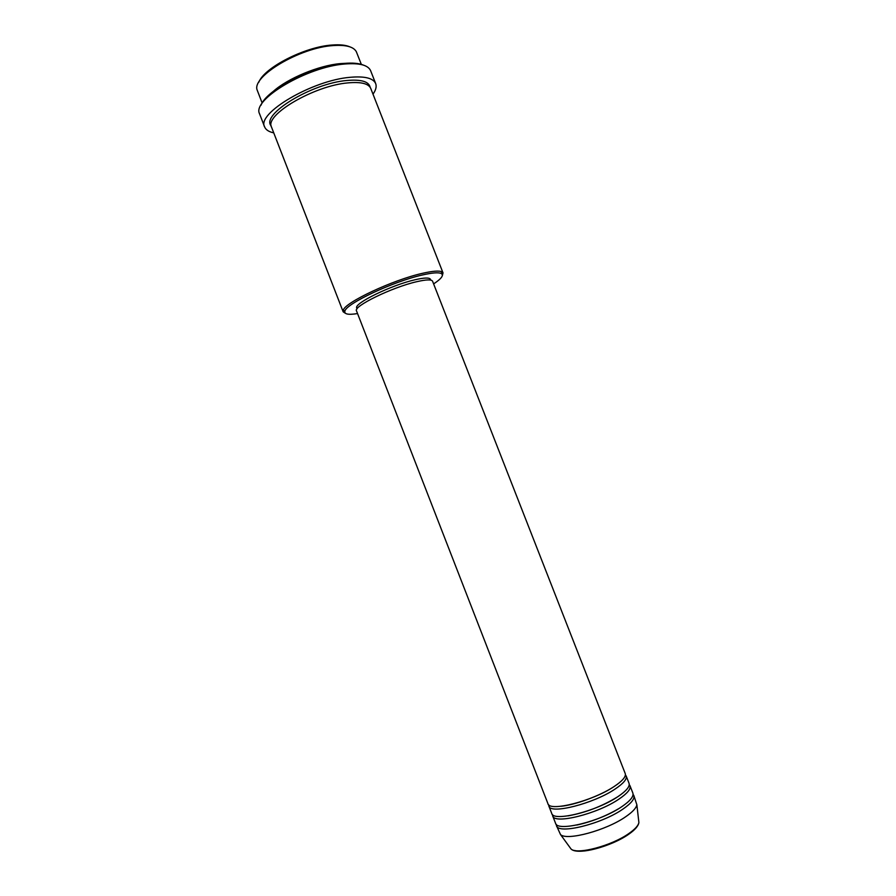 <?xml version="1.0" encoding="UTF-8"?>
<svg xmlns="http://www.w3.org/2000/svg" width="896" height="896" viewBox="0 0 896 896"><rect width="100%" height="100%" fill="white"/><g stroke="black" fill="none" stroke-linecap="round" stroke-linejoin="round"><path stroke-width="1.34" d="M613.995 786.621C622.451 780.998 626.192 776.642 625.229 773.55L432.566 281.221C431.581 279.328 426.283 279.496 416.674 281.714C392.078 287.28 352.845 306.466 356.507 310.878L547.938 803.678C549.203 812.078 592.446 801.158 613.995 786.621M548.71 804.776L548.89 806.12C550.178 814.587 593.443 803.712 614.97 789.13C623.426 783.485 627.166 779.106 626.181 775.992L625.397 774.883M548.89 806.12L551.734 813.456C553.101 822.114 596.434 811.362 617.904 796.645C626.349 790.955 630.056 786.509 629.048 783.317L626.181 775.992M552.496 814.565L552.686 815.898C554.075 824.622 597.419 813.915 618.89 799.142C627.323 793.442 631.019 788.973 630 785.758L629.238 784.638M552.686 815.898L555.531 823.234C556.998 832.149 600.41 821.565 621.824 806.669C630.235 800.912 633.92 796.387 632.867 793.083L630 785.758M556.27 824.354L556.483 825.686C557.984 834.669 601.406 824.118 622.81 809.178C631.21 803.398 634.883 798.851 633.83 795.525L633.08 794.405M258.821 82.219C264.163 67.626 305.032 46.682 332.181 45.024C339.718 44.442 345.565 45.024 349.709 46.782M361.323 64.355L356.294 51.632C353.517 46.726 345.856 44.71 333.29 45.562C299.869 47.466 251.082 76.731 257.242 90.25L262.158 103.018M433.619 283.909C441.526 278.656 444.058 275.184 441.19 273.482C438.39 272.238 432.04 272.765 422.139 275.05C393.288 281.49 346.315 303.554 344.926 311.013C343.963 314.205 348.174 315.056 357.56 313.566M345.408 313.298L343.168 311.819L343.269 310.24C344.624 302.579 392.795 279.922 422.374 273.347C432.533 271.018 439.04 270.502 441.885 271.79L443.016 272.888L442.378 275.486M260.994 105.246C266.571 89.499 313.23 65.677 343.885 63.437C352.531 62.664 359.139 63.258 363.698 65.206M375.693 83.619L370.507 70.414C367.752 65.005 359.251 62.866 345.005 63.997C307.35 66.618 251.922 99.568 259.504 113.691L264.622 126.918C256.267 113.49 312.256 80.282 350.213 77.302C364.762 76.026 373.251 78.131 375.693 83.619C376.779 86.565 375.883 90.093 373.005 94.17M273.269 91.403C287.616 78.4 319.054 65.352 340.346 63.616L345.285 63.314M343.168 311.819L271.522 127.131C264.152 115.158 314.026 85.669 347.883 82.891C360.942 81.693 368.558 83.541 370.754 88.435L443.016 272.888M357.09 308.829L356.787 308.056C353.226 303.722 391.182 285.118 415.027 279.765C424.346 277.614 429.498 277.48 430.461 279.339L430.752 280.101M273.75 132.877C268.856 131.813 265.821 129.83 264.622 126.918M556.483 825.686L560.526 834.568C566.709 841.064 606.267 830.413 625.744 816.704C632.542 812.034 636.25 808.069 636.866 804.798L633.83 795.525M628.555 834.333C613.57 845.074 583.632 853.955 574.683 850.461M569.867 847.381L571.032 848.982C576.789 855.042 611.845 845.779 629.059 833.392C635.074 829.181 638.344 825.552 638.893 822.528L638.669 820.557M271.197 125.91C260.523 114.688 311.651 83.306 346.942 80.483C361.144 79.251 368.883 81.525 370.171 87.326M636.866 804.798L638.893 822.528C638.355 825.966 635.062 829.808 629.014 834.042C611.845 846.362 577.528 855.758 571.032 848.982L560.526 834.568M560.795 806.299C574.694 805.078 599.917 795.872 613.558 786.912L617.534 784.179M567.952 815.886C585.334 812.762 601.843 806.434 617.467 796.925L618.755 796.074M344.926 311.013L343.269 310.24M441.19 273.482L441.885 271.79M618.419 808.819C605.405 816.379 591.539 821.789 576.845 825.037"/></g></svg>
